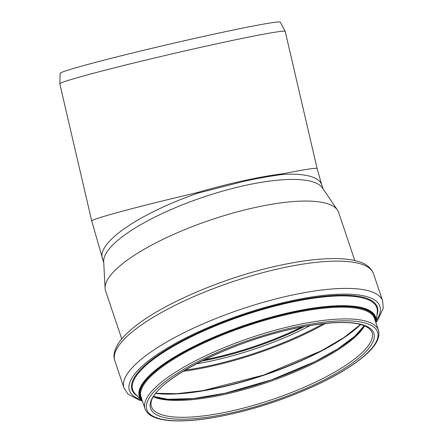 <?xml version="1.0" encoding="UTF-8"?>
<svg xmlns="http://www.w3.org/2000/svg" width="443" height="443" viewBox="0 0 443 443"><rect width="100%" height="100%" fill="white"/><g stroke="black" fill="none" stroke-linecap="round" stroke-linejoin="round"><path stroke-width="0.66" d="M283.448 174.359A115.706 31.625 161.4 0 1 321.707 184.803L317.127 168.573L285.209 31.414A115.706 3.777 166.9 0 0 285.198 31.387A115.706 3.777 166.9 0 0 165.366 55.436A115.706 3.777 166.9 0 0 59.811 83.832A115.706 3.777 166.9 0 0 59.816 83.865L91.734 221.024A115.706 3.777 166.9 0 1 197.285 192.589C230.039 183.086 258.695 176.796 283.265 173.7L283.448 174.359C271.814 175.805 258.518 178.169 243.567 181.442L197.473 193.242L197.285 192.589M59.811 83.832L60.159 73.372A112.998 3.688 -13.1 0 1 169.387 44.2A112.998 3.688 -13.1 0 1 280.264 22.15L285.198 31.387M121.753 338.917L105.55 290.735A122.938 33.602 -18.6 0 1 105.074 288.199L103.684 261.448A115.706 31.625 -18.6 0 1 244.929 185.49A115.706 31.625 -18.6 0 1 322.393 187.904L337.45 210.06A122.938 33.602 -18.6 0 1 338.602 212.369L354.804 260.556M105.074 288.199A122.938 33.602 -18.6 0 1 255.14 207.49A122.938 33.602 -18.6 0 1 337.45 210.06M301.694 327.034A116.144 31.741 -18.6 0 1 204.24 359.805M301.938 326.984A116.359 31.802 -18.6 0 1 204.018 359.915M197.473 193.242A115.706 31.625 161.4 0 0 102.355 258.557M317.127 168.573A115.706 3.777 166.9 0 0 283.265 173.7M372.026 332.411A116.359 31.802 -18.6 0 1 271.875 399.641A116.359 31.802 -18.6 0 1 151.445 406.58C144.069 385.864 224.18 343.314 293.731 328.684C334.349 319.962 366.394 319.879 372.026 332.411M293.864 328.59A117.805 32.201 -18.6 0 1 339.488 371.461A117.805 32.201 -18.6 0 1 153.184 412.389A117.805 32.201 -18.6 0 1 293.864 328.59M294.911 327.189A121.709 33.264 -18.6 0 1 342.051 371.483A121.709 33.264 -18.6 0 1 149.573 413.768A121.709 33.264 -18.6 0 1 294.911 327.189M294.861 325.356A123.154 33.657 -18.6 0 1 378.466 330.245C381.046 339.759 372.209 349.649 362.23 357.75C348.934 368.471 330.572 378.959 307.137 389.214C273.685 403.54 240.815 413.269 208.531 418.419C195.529 420.385 184.166 421.193 174.442 420.85C157.498 420.191 147.685 416.16 145.005 408.745A123.154 33.657 -18.6 0 1 294.861 325.356M145.005 408.745L141.062 397.017A123.154 33.657 -18.6 0 1 290.913 313.627A123.154 33.657 -18.6 0 1 374.523 318.517L378.466 330.245M141.926 399.586A123.73 33.818 -18.6 0 1 290.89 312.891A123.73 33.818 -18.6 0 1 375.387 321.081M142.275 400.633A124.184 33.939 -18.6 0 1 291.012 312.73A124.184 33.939 -18.6 0 1 375.736 322.127M142.496 401.275L141.71 400.533A124.71 34.083 -18.6 0 1 291.051 312.232A124.71 34.083 -18.6 0 1 376.129 321.707L375.952 322.775M141.71 400.533L135.193 393.821A128.786 35.196 -18.6 0 1 289.412 302.635A128.786 35.196 -18.6 0 1 377.264 312.42L376.129 321.707M137.175 395.865A129.439 35.379 -18.6 0 1 166.662 349.538A129.439 35.379 -18.6 0 1 289.456 302.015A129.439 35.379 -18.6 0 1 376.921 315.25M140.874 399.675A132.114 36.11 -18.6 0 1 159.164 353.182A132.114 36.11 -18.6 0 1 290.176 301.057A132.114 36.11 -18.6 0 1 376.273 320.516M142.142 400.954L139.523 400.256L128.016 394.148L123.979 387.946A136.45 37.295 -18.6 0 1 290.015 295.547A136.45 37.295 -18.6 0 1 382.652 300.963L383.189 308.317L377.796 320.04L376.041 322.305M280.84 268.27A136.45 37.295 -18.6 0 1 373.477 273.685C371.068 267.661 365.935 263.574 358.088 261.42C352.755 259.836 346.348 258.917 338.867 258.657C322.294 258.142 302.253 260.451 278.747 265.584C225.31 277.074 163.268 303.339 134.295 326.984C128.016 331.99 123.137 336.857 119.66 341.592C113.535 350.158 113.258 356.709 114.809 360.663A136.45 37.295 -18.6 0 1 280.84 268.27M304.607 326.48A116.359 31.802 -18.6 0 1 201.587 361.123M310.454 325.461A117.677 32.162 -18.6 0 1 196.31 363.841M323.268 323.683A128.996 35.257 -18.6 0 1 185.024 370.171M325.516 323.445A129.655 35.44 -18.6 0 1 183.092 371.339M360.541 324.509A124.71 34.083 -18.6 0 1 155.825 393.345M360.63 324.531A124.14 33.928 -18.6 0 1 263.69 375.31A124.14 33.928 -18.6 0 1 155.77 393.417M364.406 325.771A117.628 32.151 -18.6 0 1 265.878 381.805A117.628 32.151 -18.6 0 1 153.505 396.684M364.583 325.843A116.359 31.802 -18.6 0 1 266.204 382.785A116.359 31.802 -18.6 0 1 153.405 396.85M103.751 262.699L91.734 221.024M321.707 184.809L323.097 188.939M382.652 300.963L373.477 273.685M123.979 387.946L114.809 360.663M360.48 324.492L344.039 337.461L321.313 350.828L263.607 375.066L202.988 390.621L176.796 393.7L155.864 393.295M364.163 325.671L354.788 336.298L337.904 348.807L315.134 361.554L271.459 379.867L225.038 393.24L193.292 398.584L167.797 399.287L153.643 396.463"/></g></svg>
